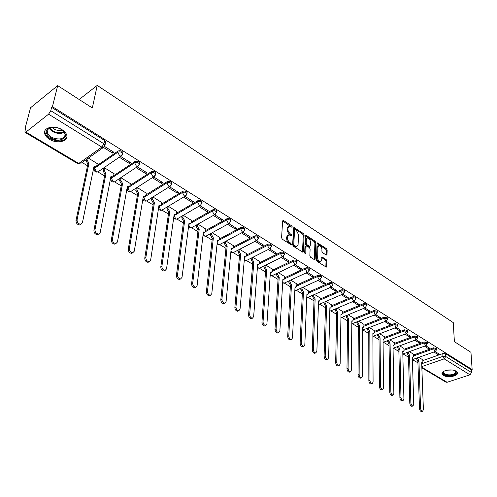 <?xml version="1.0" encoding="UTF-8"?>
<svg xmlns="http://www.w3.org/2000/svg" width="497" height="497" viewBox="0 0 497 497"><rect width="100%" height="100%" fill="white"/><g stroke="black" fill="none" stroke-linecap="round" stroke-linejoin="round"><path stroke-width="0.75" d="M292.286 226.924L291.776 225.918L283.464 220.469L282.619 220.879L281.588 237.777L282.333 239.237L291.062 244.698L291.354 244.3L290.838 243.288L288.676 241.592L287.483 239.045L287.477 236.541L288.8 234.758L291.534 235.945L291.82 235.553L288.508 231.826L287.918 229.943L287.974 227.843L289.26 226.098L292.006 227.303L292.286 226.924M291.397 227.011L282.613 220.904M290.472 244.418L288.906 243.021L289.757 242.592M290.938 235.659L289.391 234.28L290.236 233.851M143.161 197.359L143.136 197.806M127.35 187.487L127.313 188.288M111.111 177.684L111.055 178.516M94.43 167.595L94.355 168.471M62.094 129.729C54.44 124.697 42.531 127.58 44.742 133.861C45.37 135.917 46.96 137.731 49.52 139.297C57.167 144.205 68.89 141.384 66.728 135.072C66.126 133.078 64.579 131.295 62.094 129.729M456.109 371.203C451.947 368.364 440.609 370.632 442.119 373.968L443.454 375.415C447.617 378.198 458.855 375.987 457.395 372.62L456.109 371.203M326.281 255.079L327.032 254.638L327.156 250.047L326.461 248.662L317.44 242.884L317.055 243.431L316.471 260.03L317.192 261.447L326.312 267.131L326.703 266.56L326.858 260.919L326.15 259.527L322.068 257.024L321.59 260.385L320.54 261.9C318.869 261.552 317.894 260.198 317.62 257.837L317.993 246.916L319.012 245.45C320.677 245.791 321.652 247.139 321.938 249.482L321.876 251.289L322.584 252.681L326.281 255.079M25.937 132.084L78.75 163.457L101.835 147.106L48.588 114.173L25.937 132.084L25.074 132.376L24.949 131.177L25.825 127.878L25.049 128.493L30.572 107.725L57.677 85.627L92.336 107.992L97.232 85.409L453.264 322.615L454.388 341.656L470.957 352.342L472.15 369.544L52.434 106.7L51.613 107.358L50.775 110.701L103.941 143.788L105.022 145.043L104.737 146.18M57.677 85.627L52.434 106.7M304.102 234.944L303.387 233.534L293.926 227.483L293.528 228.024L292.646 244.828L293.379 246.276L302.946 252.234L303.356 251.662L304.102 234.944L303.263 235.367L302.549 233.957L293.528 228.048M305.431 235.789L306.227 235.392L315.055 241.182L315.763 242.579L315.16 259.198L314.377 259.651L310.563 257.222L309.842 255.8L310.116 248.997L309.395 247.581L306.463 245.829L306.065 246.382L305.754 253.482L305.475 253.88L304.686 252.799L305.425 235.814L314.216 241.592L315.055 241.182M306.227 235.392L305.425 235.814M422.841 360.573L442.79 353.591L442.926 356.355L445.766 356.504L471.516 372.526L469.988 374.825L447.101 382.286L446.064 382.212L421.866 367.855M25.049 128.493L25.577 128.81M82.104 162.519L87.54 165.762M93.417 169.272L94.163 169.713M97.89 171.937L104.606 175.944M110.371 179.38L110.887 179.69M114.558 181.877L121.212 185.847M130.779 191.55L137.377 195.489M146.578 200.974L153.113 204.87M161.96 210.15L168.44 214.014M176.951 219.09L183.374 222.917M191.562 227.806L197.93 231.602M205.808 236.299L212.12 240.063M219.705 244.586L225.955 248.32M233.261 252.675L239.455 256.371M246.487 260.565L252.631 264.224M259.403 268.262L265.491 271.896M272.008 275.785L278.047 279.389M284.327 283.128L290.316 286.701M296.361 290.31L302.294 293.845M308.121 297.324L314.005 300.834M319.614 304.176L325.454 307.655M330.853 310.88L336.643 314.334M341.849 317.44L347.589 320.863M352.603 323.851L358.294 327.243M363.121 330.126L368.768 333.493M373.421 336.27L379.025 339.606M383.504 342.284L389.058 345.595M393.375 348.167L398.886 351.454M403.042 353.932L408.509 357.194M412.392 359.642L417.934 362.816M472.15 369.544L471.324 369.818L471.516 372.526M48.588 114.173L50.775 110.701M97.226 163.606L88.391 158.083M103.525 147.479L112.484 153.026L112.769 151.56M112.484 153.026L113.732 152.163L104.569 146.472M129.332 163.457L130.581 162.612L120.92 156.617L119.671 157.474L129.332 163.457L129.593 161.997M114.012 173.72L104.532 167.818L103.444 168.713M145.72 173.596L146.975 172.782L137.576 166.955L136.321 167.781L145.72 173.596L145.956 172.155M130.338 183.561L121.119 177.82L120.025 178.69M161.662 183.468L162.923 182.679L153.778 177.007L152.517 177.808L161.662 183.468L161.885 182.032M146.242 193.14L137.265 187.555L136.166 188.4M161.724 202.472L152.983 197.029M168.284 187.568L177.187 193.078L177.386 191.656M177.187 193.078L178.448 192.314L169.545 186.785M176.808 211.56L168.315 206.28M183.654 197.085L192.302 202.441L192.482 201.018M192.302 202.441L193.569 201.695L184.921 196.327M191.507 220.419L183.318 215.325M198.688 206.392L207.025 211.554L207.193 210.144M207.025 211.554L208.293 210.827L199.956 205.659M205.833 229.055L197.943 224.141M213.337 215.462L221.376 220.438L221.519 219.034M221.376 220.438L222.644 219.73L214.605 214.747M219.811 237.479L212.2 232.739M227.614 224.296L235.361 229.098L235.491 227.707M235.361 229.098L236.634 228.409L228.881 223.6M233.441 245.692L226.098 241.12M241.523 232.913L248.997 237.541L249.115 236.156M248.997 237.541L250.271 236.87L242.797 232.236M246.736 253.712L239.66 249.301M255.091 241.312L262.304 245.773L262.404 244.4M262.304 245.773L263.572 245.127L256.365 240.654M259.72 261.534L252.892 257.278M268.33 249.506L275.282 253.812L275.369 252.445M275.282 253.812L276.556 253.178L269.598 248.867M272.393 269.175L265.808 265.069M281.24 257.502L287.949 261.652L288.024 260.298M287.949 261.652L289.223 261.037L282.513 256.874M284.775 276.636L278.419 272.673M293.845 265.305L300.318 269.312L300.381 267.964M300.318 269.312L301.592 268.715L295.119 264.696M296.864 283.924L290.733 280.097M306.152 272.921L312.396 276.786L312.445 275.45M312.396 276.786L313.669 276.208L307.419 272.331M308.68 291.049L302.766 287.353M318.167 280.364L324.199 284.091L324.237 282.762M324.199 284.091L325.46 283.526L319.441 279.786M320.23 298.007L314.52 294.441M329.909 287.626L335.723 291.23L335.755 289.906M335.723 291.23L336.991 290.677L331.176 287.067M331.518 304.816L326.013 301.375M341.383 294.733L346.993 298.206L347.012 296.889M346.993 298.206L348.254 297.666L342.644 294.187M342.557 311.47L337.246 308.146M352.59 301.673L358.008 305.021L358.014 303.723M358.008 305.021L359.269 304.499L353.852 301.139M353.361 317.981L348.235 314.769M363.549 308.457L368.78 311.694L368.774 310.395M368.78 311.694L370.035 311.178L364.81 307.935M363.922 324.348L358.983 321.255M374.272 315.092L379.31 318.217L379.298 316.924M379.31 318.217L380.565 317.713L375.527 314.589M374.266 330.58L369.495 327.591M384.753 321.584L389.617 324.597L389.598 323.317M389.617 324.597L390.872 324.106L386.007 321.087M384.386 336.68L379.789 333.798M395.009 327.933L399.706 330.84L399.675 329.567M399.706 330.84L400.955 330.362L396.258 327.448M394.295 342.657L389.859 339.873M405.043 334.146L409.578 336.954L409.54 335.686M409.578 336.954L410.826 336.488L406.291 333.673M403.999 348.503L399.718 345.819M414.871 340.228L419.244 342.936L419.201 341.681M419.244 342.936L420.487 342.483L416.113 339.768M413.504 354.237L409.379 351.64M424.488 346.179L428.706 348.795L428.656 347.546M428.706 348.795L429.948 348.347L425.73 345.732M413.529 354.982L433.546 347.825L433.589 348.813L436.82 349.621M404.018 349.273L424.109 341.942L424.146 342.936L427.42 343.775M394.307 343.446L414.473 335.935L414.504 336.935L417.822 337.805M384.398 337.5L404.626 329.797L404.651 330.803L408.012 331.71M374.272 331.424L394.568 323.522L394.587 324.535L397.991 325.485M363.922 325.218L384.293 317.117L384.305 318.136L387.753 318.782L387.753 319.117M353.348 318.881L373.787 310.563L373.787 311.588L377.291 312.265L377.285 312.619M342.545 312.402L363.04 303.866L363.04 304.897C364.736 304.45 365.916 304.68 366.593 305.593L366.587 305.972M331.493 305.779L352.056 297.013L352.044 298.057C353.758 297.591 354.957 297.827 355.653 298.772L355.641 299.175M320.198 299.008L340.818 290.006L340.799 291.056C342.532 290.577 343.75 290.826 344.458 291.801L344.446 292.224M308.637 292.087L329.318 282.836L329.287 283.893C331.039 283.402 332.282 283.657 333.009 284.663L332.99 285.11M296.815 285.005L317.546 275.5L317.508 276.562C319.279 276.052 320.54 276.32 321.286 277.357L321.261 277.835M284.706 277.761L305.493 267.989L305.45 269.051C307.245 268.535 308.525 268.809 309.289 269.877L309.258 270.387M272.319 270.343L293.155 260.291L293.1 261.366C294.914 260.832 296.218 261.118 297.001 262.223L296.964 262.764M259.627 262.751L280.513 252.408L280.451 253.489C282.284 252.942 283.607 253.234 284.421 254.383L284.365 254.955M246.63 254.98L267.56 244.331L267.485 245.425C269.343 244.853 270.691 245.164 271.524 246.344L271.461 246.953M233.31 247.021L254.284 236.056L254.197 237.15C256.079 236.566 257.446 236.889 258.303 238.113L258.235 238.759M219.662 238.871L240.672 227.57L240.573 228.67C242.48 228.067 243.872 228.403 244.754 229.67L244.673 230.353M205.665 230.515L226.713 218.866L226.601 219.972C228.533 219.351 229.949 219.699 230.857 221.016L230.763 221.743M191.314 221.948L212.393 209.933L212.262 211.051C214.219 210.411 215.667 210.771 216.605 212.132L216.487 212.902M176.584 213.17L197.694 200.769L197.551 201.894C199.533 201.229 201.005 201.608 201.975 203.018L201.838 203.838M161.469 204.161L182.604 191.364L182.449 192.494C184.455 191.811 185.959 192.202 186.953 193.668L186.804 194.532M145.95 194.93L167.104 181.697L166.936 182.834C168.968 182.132 170.502 182.542 171.533 184.064L171.359 184.977M130.009 185.449L151.181 171.769L150.995 172.919C153.064 172.186 154.623 172.614 155.685 174.198L155.486 175.168M113.627 175.727L134.817 161.568L134.619 162.718C136.712 161.966 138.303 162.413 139.402 164.06L139.179 165.085M96.791 165.743L117.994 151.076L117.777 152.237C119.901 151.461 121.529 151.927 122.666 153.635L122.411 154.716M97.232 85.409L79.172 99.499M182.095 216.04L181.827 218.071L182.89 217.456L184.654 220.693L177.497 274.891C177.615 277.283 178.659 278.631 180.641 278.929L182.02 277.369L188.978 223.283L190.214 223.65L191.246 222.476L191.525 220.27M433.906 352.013L437.975 354.535L439.211 354.1L435.142 351.572M422.817 359.847L418.834 357.343M437.975 354.535L437.919 353.292M436.776 348.621L433.546 347.825M427.383 342.768L424.109 341.942M417.791 336.792L414.473 335.935M407.987 330.691L404.626 329.797M397.979 324.454L394.568 323.522M387.747 318.08L384.293 317.117M377.285 311.569L377.285 311.234L373.787 310.563M366.593 304.916L366.593 304.562C365.916 303.642 364.736 303.412 363.04 303.866M355.442 298.442L355.659 297.734C354.97 296.79 353.765 296.547 352.056 297.013M344.259 291.472L344.477 290.751C343.769 289.776 342.545 289.527 340.818 290.006M332.822 284.34L333.033 283.607C332.307 282.6 331.064 282.346 329.318 282.836M321.112 277.046L321.323 276.295C320.577 275.257 319.316 274.99 317.546 275.5M309.122 269.573L309.333 268.815C308.569 267.74 307.289 267.467 305.493 267.989M296.846 261.931L297.057 261.149C296.268 260.043 294.969 259.757 293.155 260.291M284.272 254.097L284.483 253.302C283.669 252.153 282.352 251.855 280.513 252.408M271.387 246.071L271.598 245.257C270.766 244.07 269.417 243.766 267.56 244.331M258.185 237.852L258.39 237.019C257.533 235.789 256.166 235.472 254.284 236.056M244.642 229.421L244.853 228.57C243.971 227.297 242.579 226.967 240.672 227.57M230.757 220.78L230.968 219.904C230.061 218.587 228.645 218.245 226.713 218.866M216.512 211.921L216.723 211.02C215.791 209.653 214.344 209.293 212.393 209.933M201.894 202.826L202.111 201.9C201.142 200.484 199.67 200.105 197.694 200.769M186.884 193.488L187.102 192.538C186.108 191.072 184.611 190.68 182.604 191.364M171.471 183.902L171.695 182.927C170.67 181.405 169.135 180.995 167.104 181.697M155.636 174.062L155.865 173.055C154.809 171.471 153.244 171.043 151.181 171.769M139.365 163.948L139.601 162.91C138.508 161.264 136.911 160.817 134.817 161.568M122.635 153.548L122.877 152.48C121.746 150.771 120.119 150.299 117.994 151.076M471.324 369.818L445.616 353.74L442.79 353.591M51.613 107.358L104.606 140.496L105.681 141.757L105.47 142.813M288.434 226.526L287.129 228.278L287.974 227.843M289.391 234.28L287.347 231.509L287.129 228.278M287.956 235.187L286.632 236.97L287.477 236.541M288.906 243.021L286.85 240.237L286.632 236.97M302.505 252.091L303.263 235.367M295.131 229.452L294.559 229.744L293.795 244.493L294.311 245.499L296.765 246.611L298.076 244.804L298.567 234.746L296.249 230.186L295.131 229.452M294.659 229.452L293.721 230.173L294.559 229.744M296.728 246.63L295.914 247.028L294.591 246.642L293.46 245.922L292.95 244.909L293.721 230.173M314.315 259.614L314.924 242.99L314.216 241.592M306.22 245.947L305.22 246.798L304.922 253.538M310.395 242.008C310.116 239.629 309.122 238.268 307.407 237.914L306.363 239.38L306.195 243.232L306.916 244.648L309.848 246.406L310.24 245.853L310.395 242.008M306.767 238.231L305.525 239.796L306.363 239.38M309.246 246.698L306.071 245.058L305.357 243.648L305.525 239.796M318.403 245.742L317.154 247.32L317.993 246.916M320.31 262.012L319.695 262.298C318.024 261.95 317.049 260.602 316.775 258.241L317.154 247.32M326.703 266.56L325.852 266.951L326.013 261.316L325.311 259.925L321.677 257.589M327.032 254.638L326.2 255.029L326.324 250.445L325.622 249.065L317.055 243.455M87.186 158.934L86.994 159.829L88.938 163.358L77.06 219.817C77.097 222.476 78.352 223.961 80.818 224.277L82.403 222.749L94.014 166.396L95.641 166.862L96.797 165.718L97.263 163.432M95.604 166.862L94.598 167.582L93.784 167.508M80.974 224.253L79.744 224.967C77.277 224.65 76.022 223.165 75.985 220.513L87.894 164.085L85.956 160.562L86.994 159.829M86.143 159.667L85.956 160.562M87.894 164.085L88.938 163.358M104.525 167.824L104.072 170.092L105.985 173.571L94.995 229.651C95.051 232.261 96.263 233.727 98.636 234.037L100.189 232.503L110.918 176.528L112.477 176.969L113.608 175.82L114.043 173.552M112.409 176.975L110.713 177.615M98.741 234.025L97.555 234.702C95.182 234.391 93.97 232.931 93.914 230.322L104.935 174.279L103.028 170.8L104.072 170.092M103.475 168.539L103.028 170.8M104.935 174.279L105.985 173.571M121.106 177.827L120.69 180.076L122.566 183.505L112.428 239.212C112.496 241.772 113.67 243.213 115.956 243.524L117.472 241.977L127.375 186.381L128.86 186.81L129.972 185.654L130.369 183.399M128.754 186.816L127.182 187.45M116.012 243.511L114.869 244.164C112.583 243.859 111.409 242.424 111.34 239.865L121.516 184.194L119.64 180.765L120.69 180.076M120.057 178.522L119.64 180.765M121.516 184.194L122.566 183.505M51.725 127.362C55.565 126.99 59.106 127.915 62.349 130.139C67.232 134.898 66.492 138.154 60.137 139.912C52.359 141.247 42.879 133.507 47.364 129.307L51.725 127.362M51.862 127.35L48.134 129.102L47.283 132.618C49.439 136.986 53.664 139.085 59.957 138.924C63.771 138.234 65.411 136.458 64.883 133.587L62.423 130.189M62.318 130.115L60.864 130.463C57.304 130.723 54.347 129.68 51.992 127.331M44.947 130.73L45.028 133.01C47.706 138.421 52.949 141.03 60.752 140.825C64.163 140.303 66.219 138.899 66.921 136.613M455.016 370.675L455.432 370.936C457.383 373.21 455.662 374.738 450.282 375.521C445.107 375.477 442.771 374.309 443.262 372.011L444.225 371.066M444.076 371.166L443.579 372.7C444.405 374.229 446.623 374.949 450.214 374.868C454.065 374.446 455.935 373.359 455.805 371.626L455.171 370.768M442.088 373.104L442.131 373.259C443.162 375.154 445.908 376.049 450.363 375.949C454.494 375.546 456.836 374.415 457.377 372.564M137.247 187.568L136.868 189.792L138.713 193.178L129.375 248.506C129.456 251.022 130.599 252.433 132.798 252.743L134.283 251.196L143.391 195.98L144.807 196.383L145.901 195.222L146.267 192.979M144.677 196.396L143.217 197.023M132.811 252.743L131.705 253.364C129.506 253.06 128.363 251.65 128.282 249.134L137.657 193.842L135.811 190.469L136.868 189.792M136.19 188.239L135.811 190.469M137.657 193.842L138.713 193.178M152.958 197.042L152.61 199.26L154.43 202.59L145.857 257.539C145.95 260.012 147.056 261.403 149.181 261.708L150.628 260.161L158.984 205.317L160.338 205.715L161.407 204.547L161.749 202.316M160.177 205.721L158.829 206.342M149.15 261.714L148.087 262.317C145.963 262.012 144.857 260.627 144.764 258.154L153.368 203.236L151.554 199.912L152.61 199.26M151.902 197.7L151.554 199.912M153.368 203.236L154.43 202.59M168.259 206.311L167.949 208.473L169.738 211.759L161.892 266.336C161.997 268.765 163.072 270.132 165.122 270.436L166.538 268.883L174.174 214.418L175.466 214.797L176.522 213.623L176.826 211.411M175.279 214.81L174.037 215.418M165.054 270.443L164.022 271.027C161.972 270.722 160.898 269.355 160.792 266.926L168.676 212.393L166.886 209.107L167.949 208.473M167.203 206.951L166.886 209.107M168.676 212.393L169.738 211.759M183.163 215.418L182.89 217.456M190.003 223.656L188.854 224.259M180.535 278.935L179.535 279.5C177.559 279.202 176.516 277.86 176.398 275.468L183.586 221.308L181.827 218.071M183.586 221.308L184.654 220.693M197.688 224.29L197.452 226.203L199.191 229.403L192.693 283.222C192.824 285.576 193.836 286.899 195.75 287.198L197.098 285.638L203.403 231.931L204.59 232.279L205.596 231.099L205.851 228.912M204.354 232.285L203.292 232.876M195.613 287.21L194.644 287.757C192.737 287.459 191.718 286.135 191.593 283.787L198.123 229.999L196.39 226.806L197.452 226.203M196.626 224.886L196.39 226.806M198.123 229.999L199.191 229.403M211.852 232.925L211.654 234.739L213.362 237.895L207.498 291.341C207.634 293.652 208.622 294.957 210.467 295.255L211.784 293.696L217.475 240.355L218.605 240.697L219.593 239.511L219.823 237.336M218.351 240.697L217.375 241.275M210.306 295.261L209.361 295.796C207.516 295.498 206.528 294.199 206.392 291.882L212.294 238.473L210.585 235.317L211.654 234.739M210.79 233.509L210.585 235.317M212.294 238.473L213.362 237.895M225.669 241.349L225.501 243.058L227.185 246.17L221.917 299.25C222.06 301.524 223.029 302.81 224.812 303.102L226.098 301.542L231.192 248.575L232.279 248.904L233.248 247.711L233.453 245.555M232 248.898L231.111 249.469M224.619 303.108L223.706 303.63C221.923 303.338 220.954 302.052 220.811 299.778L226.116 246.736L224.433 243.623L225.501 243.058M224.607 241.915L224.433 243.623M226.116 246.736L227.185 246.17M239.156 249.562L239.007 251.178L240.666 254.247L235.969 306.953C236.125 309.196 237.069 310.463 238.796 310.755L240.051 309.19L244.58 256.595L245.624 256.912L246.568 255.719L246.748 253.576M245.325 256.906L244.505 257.458M238.572 310.755L237.69 311.265C235.957 310.973 235.019 309.712 234.864 307.469L239.597 254.799L237.939 251.73L239.007 251.178M238.088 250.115L237.939 251.73M239.597 254.799L240.666 254.247M252.314 257.57L252.19 259.099L253.824 262.13L249.674 314.471C249.836 316.676 250.755 317.925 252.426 318.21L253.65 316.651L257.645 264.423L258.645 264.727L259.571 263.534L259.732 261.403M258.328 264.715L257.583 265.255L258.645 264.727M252.184 318.21L251.32 318.707C249.649 318.422 248.73 317.173 248.568 314.968L252.756 262.664L251.122 259.633L252.19 259.099M251.246 258.105L251.122 259.633M252.756 262.664L253.824 262.13M265.162 265.386L265.056 266.833L266.672 269.828L263.037 321.795C263.211 323.976 264.106 325.206 265.727 325.485L266.92 323.926L270.399 272.058L271.362 272.356L272.263 271.163L272.406 269.045M271.027 272.337L270.349 272.859L271.362 272.356M265.46 325.485L264.621 325.97C263 325.684 262.105 324.454 261.931 322.28L265.603 270.349L263.988 267.355L265.056 266.833M264.093 265.907L263.988 267.355M265.603 270.349L266.672 269.828M277.711 273.008L277.624 274.381L279.215 277.338L276.077 328.946C276.257 331.089 277.133 332.307 278.699 332.586L279.861 331.021L282.855 279.519L283.775 279.805L284.657 278.612L284.781 276.506M283.427 279.78L282.812 280.289M278.413 332.574L277.593 333.052C276.021 332.773 275.152 331.561 274.971 329.418L278.146 277.848L276.556 274.891L277.624 274.381M276.643 273.518L276.556 274.891M278.146 277.848L279.215 277.338M289.962 280.457L289.894 281.756L291.466 284.675L288.8 335.922C288.987 338.035 289.844 339.234 291.366 339.513L292.497 337.948L295.019 286.806L295.908 287.086L296.771 285.887L296.871 283.799M295.541 287.055L294.988 287.546M291.056 339.494L290.26 339.967C288.738 339.687 287.881 338.494 287.695 336.382L290.397 285.172L288.825 282.253L289.894 281.756M288.894 280.954L288.825 282.253M290.397 285.172L291.466 284.675M301.94 287.726L301.884 288.962L303.431 291.845L301.225 342.731C301.418 344.819 302.251 345.999 303.729 346.272L304.829 344.713L306.91 293.932L307.761 294.193L308.6 293L308.687 290.925M307.376 294.156L306.879 294.628M303.176 346.496L302.623 346.713C301.145 346.44 300.312 345.266 300.12 343.178L302.362 292.329L300.815 289.447L301.884 288.962M300.871 288.21L300.815 289.447M302.362 292.329L303.431 291.845M313.644 294.833L313.601 296.001L315.129 298.852L313.352 349.385C313.551 351.441 314.365 352.603 315.8 352.876L316.875 351.317L318.527 300.89L319.347 301.145L320.167 299.946L320.23 297.883M318.95 301.101L318.502 301.555M315.216 353.1L314.694 353.305C313.259 353.038 312.445 351.876 312.246 349.82L314.061 299.324L312.532 296.473L313.601 296.001M312.576 295.305L312.532 296.473M314.061 299.324L315.129 298.852M325.081 301.772L325.05 302.884L326.56 305.698L325.2 355.877C325.405 357.908 326.2 359.058 327.591 359.325L328.635 357.765L329.884 307.693L330.673 307.941L331.474 306.742L331.518 304.692M330.263 307.885L329.865 308.32M326.983 359.555L326.486 359.741C325.1 359.474 324.299 358.331 324.094 356.306L325.492 306.158L323.988 303.344L325.05 302.884M324.019 302.232L323.988 303.344M325.492 306.158L326.56 305.698M336.27 308.556L336.252 309.612L337.736 312.396L336.773 362.226C336.985 364.226 337.761 365.357 339.116 365.624L340.134 364.071L340.985 314.34L341.743 314.582L342.526 313.383L342.563 311.352M341.327 314.52L340.979 314.93M338.476 365.86L338.01 366.034C336.662 365.767 335.879 364.636 335.668 362.636L336.674 312.843L335.189 310.06L336.252 309.612M335.208 309.01L335.189 310.06M336.674 312.843L337.736 312.396M347.217 315.191L347.204 316.191L348.67 318.944L348.08 368.426C348.298 370.402 349.062 371.52 350.373 371.781L351.367 370.228L351.845 320.851L352.578 321.081L353.342 319.882L353.361 317.863M352.149 321.012L351.845 321.397M349.714 372.023L349.273 372.178C347.962 371.918 347.198 370.799 346.981 368.83L347.608 319.378L346.136 316.632L347.204 316.191M346.154 315.632L346.136 316.632M347.608 319.378L348.67 318.944M357.921 321.683L357.915 322.628L359.362 325.349L359.138 374.489C359.356 376.434 360.108 377.54 361.381 377.801L362.35 376.248L362.475 327.212L363.177 327.442L363.922 326.243L363.922 324.23M362.475 327.722L363.177 327.442M360.704 378.043L360.288 378.192C359.008 377.931 358.262 376.825 358.039 374.881L358.3 325.777L356.852 323.056L357.915 322.628M356.858 322.106L356.852 323.056M358.3 325.777L359.362 325.349M368.395 328.026L368.395 328.927L369.824 331.617L369.948 380.416C370.172 382.336 370.905 383.429 372.147 383.684L373.085 382.137L372.868 333.444L373.551 333.661L374.272 332.462L374.266 330.468M371.445 383.926L371.054 384.063C369.811 383.808 369.078 382.721 368.849 380.795L368.768 332.033L367.339 329.343L368.395 328.927M367.339 328.442L367.339 329.343M368.768 332.033L369.824 331.617M378.646 334.239L378.652 335.096L380.068 337.755L380.516 386.212C380.752 388.114 381.466 389.188 382.678 389.443L383.591 387.896L383.044 339.538L383.703 339.749L384.411 338.55L384.386 336.568M381.957 389.685L381.584 389.81C380.373 389.555 379.652 388.48 379.422 386.585L379.012 338.159L377.596 335.5L378.652 335.096M377.59 334.643L377.596 335.5M379.012 338.159L380.068 337.755M388.685 340.315L390.089 343.756L390.859 391.884C391.096 393.761 391.798 394.823 392.978 395.072L393.866 393.531L393.009 345.508L393.643 345.713L394.332 344.514L394.295 342.545M392.239 395.314L391.884 395.432C390.71 395.183 390.002 394.121 389.766 392.245L389.039 344.154L387.641 341.526L388.697 341.128M387.629 340.712L387.641 341.526M389.039 344.154L390.089 343.756M398.513 346.266L399.905 349.639L400.98 397.432C401.216 399.284 401.911 400.333 403.055 400.582L403.918 399.048L402.763 351.348L403.371 351.547L404.049 350.354L403.999 348.397M402.303 400.824L401.967 400.936C400.824 400.688 400.128 399.638 399.892 397.786L398.855 350.025L397.476 347.422L398.526 347.036M397.457 346.651L397.476 347.422M398.855 350.025L399.905 349.639M408.136 352.087L409.522 355.398L410.882 402.862C411.125 404.695 411.802 405.732 412.92 405.974L413.759 404.44L412.317 357.07L412.908 357.268L413.56 356.069L413.504 354.125M412.15 406.217L411.833 406.316C410.721 406.074 410.037 405.036 409.795 403.21L408.472 355.771L407.105 353.199L408.155 352.82M407.086 352.466L407.105 353.199M408.472 355.771L409.522 355.398M417.567 357.797L418.934 361.039L420.574 408.18C420.822 409.988 421.493 411.013 422.574 411.255L423.394 409.727L421.673 362.68L422.245 362.866L422.885 361.673L422.81 359.741M421.798 411.497L421.493 411.591C420.406 411.348 419.741 410.323 419.493 408.515L417.89 361.406L416.542 358.859L417.592 358.492M416.517 358.163L416.542 358.859M417.89 361.406L418.934 361.039M290.938 226.352L291.776 225.918M289.993 243.71L290.838 243.288M290.465 234.975L291.31 234.547M173.993 215.704L175.578 214.779M174.074 215.425L175.658 218.835L176.789 219.121L177.553 218.68M158.754 206.851L182.449 192.494L184.126 195.768L185.313 196.091L186.953 193.668L187.102 192.538M159.034 206.367L160.63 209.877L161.817 210.175L162.618 209.697M147.292 200.471L146.447 200.999C144.441 201.434 143.298 200.639 143.006 198.607L142.974 198.477M143.068 197.924L166.936 182.834L168.638 186.164L169.887 186.499L171.533 184.064L171.695 182.927M143.596 197.06L145.205 200.689L146.447 200.999L170.769 185.897M131.562 191.003L130.674 191.569C128.617 192.022 127.449 191.215 127.157 189.14L127.673 187.959L150.995 172.919L152.728 176.286L154.033 176.64L155.685 174.198L155.865 173.055M127.754 187.493L129.369 191.246L130.674 191.569L154.965 175.988M115.403 181.275L114.472 181.89C112.372 182.362 111.173 181.535 110.887 179.411L111.378 178.218L134.619 162.718L136.377 166.141L137.75 166.507L139.402 164.06L139.601 162.91M111.496 177.628L111.378 178.218L113.099 181.554L114.472 181.89L138.719 165.805M98.804 171.279L97.828 171.943C95.672 172.434 94.455 171.589 94.163 169.409L94.641 168.21L117.777 152.237L119.56 155.71L121.007 156.095L122.666 153.635L122.877 152.48M94.797 167.439L94.641 168.21L96.387 171.595L97.828 171.943L122.026 155.331M421.717 363.736L442.926 356.355L444.194 358.871L421.816 366.6M421.841 367.283L447.101 382.286M469.988 374.825L444.194 358.871L445.766 356.504L445.616 353.74M413.56 355.951L433.589 348.813L434.869 351.354L435.36 351.497L436.813 349.366L436.764 348.385M404.042 350.255L424.146 342.936L425.438 345.502L425.948 345.651L427.414 343.508L427.37 342.514M394.326 344.433L414.504 336.935L415.815 339.526L416.343 339.687L417.815 337.525L417.778 336.525M384.411 338.494L404.651 330.803L405.981 333.425L406.527 333.586L408.012 331.412L407.981 330.406M374.272 332.425L394.587 324.535L395.929 327.188L396.5 327.355L397.991 325.168L397.973 324.156M363.922 326.225L384.305 318.136L385.66 320.82L386.25 320.994L387.753 318.782L387.741 317.763M353.342 319.894L373.787 311.588L375.16 314.303L375.775 314.483L377.291 312.265L377.285 311.234M342.526 313.421L363.04 304.897L364.431 307.643L365.071 307.829L366.593 305.593L366.593 304.562M331.468 306.804L352.044 298.057L353.454 300.834L354.119 301.027L355.653 298.772L355.659 297.734M320.161 300.045L340.799 291.056L342.222 293.864L342.918 294.069L344.458 291.801L344.477 290.751M308.594 293.131L329.287 283.893L330.735 286.738L331.456 286.943L333.009 284.663L333.033 283.607M296.752 286.055L317.508 276.562L318.975 279.438L319.726 279.656L321.286 277.357L321.323 276.295M284.638 278.817L305.45 269.051L306.929 271.971L307.718 272.194L309.289 269.877L309.333 268.815M272.232 271.412L293.1 261.366L294.603 264.317L295.423 264.553L297.001 262.223L297.057 261.149M259.527 263.832L280.451 253.489L281.973 256.483L282.83 256.725L284.421 254.383L284.483 253.302M246.506 256.073L267.485 245.425L269.026 248.45L269.927 248.699L271.524 246.344L271.598 245.257M233.161 248.127L254.197 237.15L255.762 240.219L256.7 240.48L258.303 238.113L258.39 237.019M219.475 239.995L240.573 228.67L242.157 231.776L243.145 232.049L244.754 229.67L244.853 228.57M205.435 231.664L226.601 219.972L228.21 223.122L229.235 223.408L230.857 221.016L230.968 219.904M191.016 223.141L212.262 211.051L213.896 214.244L214.977 214.536L216.605 212.132L216.723 211.02M176.18 214.424L197.551 201.894L199.21 205.131L200.341 205.435L201.975 203.018L202.111 201.9M186.158 195.538L161.817 210.175C160.183 210.61 159.083 210.038 158.506 208.467M201.142 204.926L176.789 219.121L174.981 219.121L173.689 217.872M215.735 214.07L191.388 227.843L190.308 227.564L188.73 225.197M192.115 227.433L191.388 227.843L188.512 226.912M229.962 222.979L205.621 236.342L204.59 236.075L203.143 234.162M206.311 235.963L205.621 236.342L202.969 235.659M243.828 231.658L219.5 244.63L218.518 244.381L217.214 242.803M220.159 244.282L219.5 244.63L217.071 244.139M257.353 240.113L233.05 252.718L232.105 252.476L230.943 251.178M233.671 252.395L233.05 252.718L230.832 252.377M270.542 248.363L246.27 260.614L245.363 260.378L244.35 259.316M246.86 260.316L244.257 260.391M283.414 256.415L259.173 268.318L257.434 267.237M259.732 268.045L257.359 268.194M295.976 264.267L271.778 275.841L270.206 274.947M272.306 275.587L270.151 275.792M308.246 271.934L284.085 283.191L282.687 282.464M284.588 282.955L282.644 283.197M320.223 279.413L296.113 290.372L294.876 289.788M296.591 290.155L294.845 290.416M331.928 286.719L307.867 297.386L306.786 296.926M308.32 297.187L306.767 297.461M343.365 293.864L319.36 304.251L318.428 303.897M319.788 304.065L318.415 304.338M354.541 300.834L330.598 310.954L329.809 310.7M331.002 310.78L329.797 311.054M365.469 307.655L341.588 317.515L340.942 317.341M341.973 317.353L340.93 317.614M376.161 314.321L351.82 323.82M352.708 323.783L351.814 324.025M386.61 320.845L362.462 330.145M363.208 330.07L362.462 330.288M396.842 327.219L372.88 336.326M373.489 336.227L372.88 336.413M406.85 333.456L383.075 342.365M383.554 342.247L383.075 342.408M416.648 339.563L393.407 348.148M426.24 345.539L403.061 353.926M435.639 351.398L412.392 359.623M104.606 140.496L103.941 143.788L101.835 147.106L103.351 147.51L104.42 146.677M25.074 132.376L77.843 163.687L80.265 163.824L77.805 163.668M105.681 141.757L105.022 145.043L103.351 147.51L81.291 163.097M287.049 229.67L287.893 229.241M286.552 238.386L287.396 237.957M282.625 220.91L283.464 220.469M302.505 252.072L303.356 251.662M293.528 228.03L294.348 227.607M302.549 233.957L303.387 233.534M292.95 244.909L293.795 244.493M293.46 245.922L294.311 245.499M294.591 246.642L295.442 246.226M314.924 242.99L315.763 242.579M314.315 259.596L315.16 259.198M305.22 246.798L306.065 246.382M305.158 253.774L305.754 253.482M305.357 243.648L306.195 243.232M306.071 245.058L306.916 244.648M308.606 246.698L309.451 246.288M316.775 258.241L317.62 257.837M321.683 257.496L322.447 257.135M325.311 259.925L326.15 259.527M326.013 261.316L326.858 260.919M317.061 243.375L317.825 243.002M325.622 249.065L326.461 248.662M326.324 250.445L327.156 250.047M87.727 163.985L88.77 163.258M75.985 220.513L77.06 219.817M104.774 174.18L105.824 173.472M93.914 230.322L94.995 229.651M121.361 184.101L122.411 183.412M111.34 239.865L112.428 239.212M64.349 132.364L61.268 133.395C55.919 133.674 51.887 131.972 49.166 128.282M49.719 127.99C52.434 131.407 56.279 132.966 61.268 132.68L64.001 131.829M452.158 370.004L446.989 370.19M137.501 193.749L138.557 193.084M128.282 249.134L129.375 248.506M153.219 203.149L154.281 202.503M144.764 258.154L145.857 257.539M168.526 212.306L169.595 211.672M160.792 266.926L161.892 266.336M183.449 221.221L184.511 220.612M176.398 275.468L177.497 274.891M197.986 229.918L199.048 229.322M191.593 283.787L192.693 283.222M212.157 238.392L213.225 237.814M206.392 291.882L207.498 291.341M225.986 246.655L227.054 246.096M220.811 299.778L221.917 299.25M239.467 254.719L240.542 254.172M234.864 307.469L235.969 306.953M252.631 262.59L253.7 262.056M248.568 314.968L249.674 314.471M265.479 270.275L266.547 269.753M261.931 322.28L263.037 321.795M278.022 277.773L279.097 277.27M274.971 329.418L276.077 328.946M290.279 285.104L291.348 284.607M287.695 336.382L288.8 335.922M302.251 292.261L303.319 291.776M300.12 343.178L301.225 342.731M313.949 299.256L315.017 298.784M312.246 349.82L313.352 349.385M325.386 306.096L326.454 305.636M324.094 356.306L325.2 355.877M336.568 312.781L337.631 312.333M335.668 362.636L336.773 362.226M347.502 319.316L348.565 318.881M346.981 368.83L348.08 368.426M358.2 325.715L359.263 325.293M358.039 374.881L359.138 374.489M368.668 331.971L369.725 331.561M368.849 380.795L369.948 380.416M378.913 338.097L379.969 337.693M379.422 386.585L380.516 386.212M388.94 344.098L389.996 343.7M389.766 392.245L390.859 391.884M398.762 349.969L399.812 349.584M399.892 397.786L400.98 397.432M408.379 355.715L409.429 355.343M409.795 403.21L410.882 402.862M417.797 361.35L418.847 360.984M419.493 408.515L420.574 408.18M295.914 247.028L296.765 246.611M309.004 246.816L309.848 246.406M319.695 262.298L320.54 261.9M94.598 167.582L95.641 166.862M79.744 224.967L80.818 224.277M111.427 177.671L112.477 176.969M97.555 234.702L98.636 234.037M127.804 187.487L128.86 186.81M114.869 244.164L115.956 243.524M48.159 129.077L47.283 132.618M48.134 129.102L47.364 129.307M443.541 372.054L443.579 372.7M443.715 371.619L443.262 372.011M143.745 197.048L144.807 196.383M131.705 253.364L132.798 252.743M159.276 206.354L160.338 205.715M148.087 262.317L149.181 261.708M174.404 215.418L175.466 214.797M164.022 271.027L165.122 270.436M189.146 224.259L190.214 223.65M179.535 279.5L180.641 278.929M203.522 232.869L204.59 232.279M194.644 287.757L195.75 287.198M217.537 241.269L218.605 240.697M209.361 295.796L210.467 295.255M231.211 249.457L232.279 248.904M223.706 303.63L224.812 303.102M244.555 257.452L245.624 256.912M237.69 311.265L238.796 310.755M251.32 318.707L252.426 318.21M264.621 325.97L265.727 325.485M282.812 280.258L283.775 279.805M277.593 333.052L278.699 332.586M294.988 287.502L295.908 287.086M290.26 339.967L291.366 339.513M306.885 294.584L307.761 294.193M302.623 346.713L303.729 346.272M318.502 301.511L319.347 301.145M314.694 353.305L315.8 352.876M329.865 308.283L330.673 307.941M326.486 359.741L327.591 359.325M340.979 314.905L341.743 314.582M338.01 366.034L339.116 365.624M351.845 321.379L352.578 321.081M349.273 372.178L350.373 371.781M360.288 378.192L361.381 377.801M372.874 333.922L373.551 333.661M371.054 384.063L372.147 383.684M383.05 339.998L383.703 339.749M381.584 389.81L382.678 389.443M393.015 345.943L393.643 345.713M391.884 395.432L392.978 395.072M402.775 351.77L403.371 351.547M401.967 400.936L403.055 400.582M412.33 357.473L412.908 357.268M411.833 406.316L412.92 405.974M421.692 363.058L422.245 362.866M421.493 411.591L422.574 411.255"/></g></svg>
